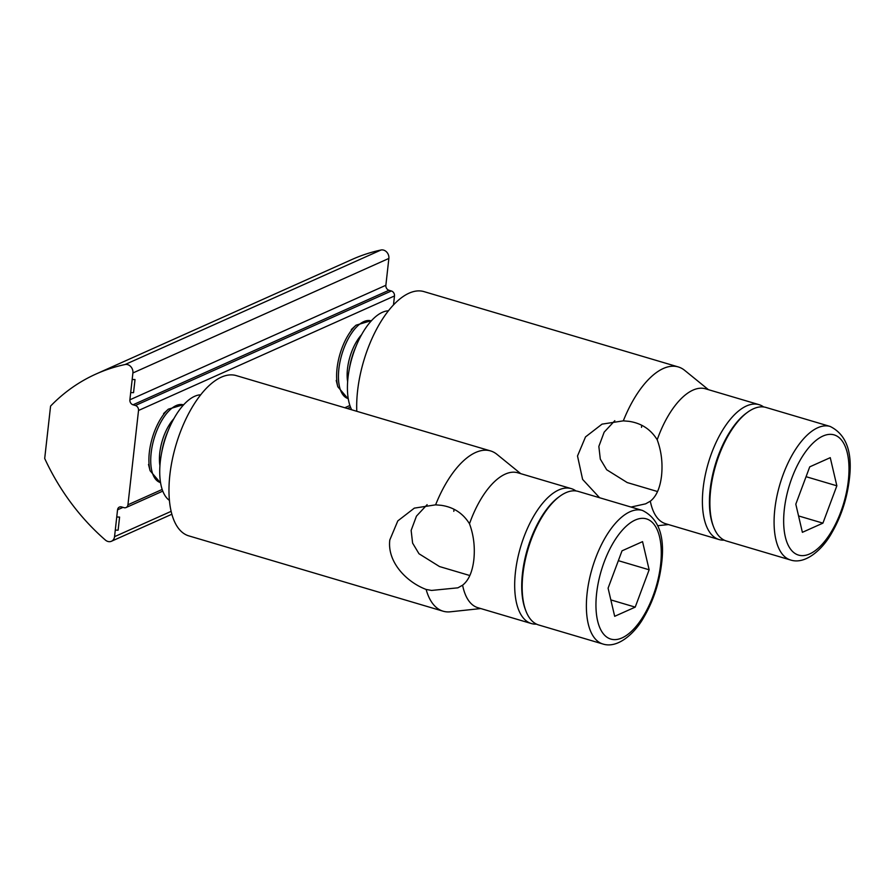 <?xml version="1.0" encoding="UTF-8"?>
<svg xmlns="http://www.w3.org/2000/svg" width="894" height="894" viewBox="0 0 894 894"><rect width="100%" height="100%" fill="white"/><g stroke="black" fill="none" stroke-linecap="round" stroke-linejoin="round"><path stroke-width="1.34" d="M125.082 364.528A6.962 5.777 65.9 0 1 127.697 364.651A6.962 5.777 65.9 0 1 132.904 372.966L388.868 258.433A6.962 5.777 -114.1 0 0 383.66 250.13A6.962 5.777 -114.1 0 0 381.045 249.996A208.95 173.224 -114.1 0 0 352.147 259.416L96.183 373.949A208.95 173.224 65.9 0 1 125.082 364.528L381.045 249.996M171.134 511.346L114.544 536.668A6.962 5.777 65.9 0 1 111.437 541.261A6.962 5.777 65.9 0 1 105.391 540.065A208.95 173.224 -114.1 0 1 44.7 458.477L50.578 406.088A208.95 173.224 65.9 0 1 96.183 373.949M393.483 304.921L394.489 295.959A4.179 3.464 -114.1 0 0 391.36 290.975L135.396 405.496A4.179 3.464 65.9 0 1 138.525 410.48L394.489 295.959M391.36 290.975L388.979 290.271A4.179 3.464 -114.1 0 1 385.862 285.287L388.868 258.433M114.544 536.668L117.55 509.815A4.179 3.464 65.9 0 1 119.416 507.066A4.179 3.464 65.9 0 1 121.562 506.943L123.942 507.647A4.179 3.464 65.9 0 0 126.088 507.535L162.786 491.119M162.183 489.454L127.943 504.775A4.179 3.464 65.9 0 1 126.088 507.535M127.943 504.775L138.525 410.48M135.396 405.496L133.016 404.792A4.179 3.464 65.9 0 1 129.887 399.808L132.904 372.966M119.595 517.078L116.745 517.023L119.595 517.078L118.12 530.176L115.27 530.12M135.016 379.559L132.167 379.514L135.016 379.559L133.552 392.656L130.703 392.6M747.585 412.246L746.367 413.129A68.257 31.111 106.5 0 0 710.16 489.454A68.257 31.111 106.5 0 0 713.077 525.549L713.613 526.957A69.654 31.748 -73.5 0 1 710.641 490.124A69.654 31.748 -73.5 0 1 747.585 412.246A69.654 31.748 -73.5 0 1 765.968 407.44L830.157 426.449A69.654 31.748 -73.5 0 0 774.83 509.133A69.654 31.748 -73.5 0 0 790.598 560.013C805.762 564.952 822.983 548.737 831.554 533.271C841.008 517.023 846.92 499.165 849.3 479.687C852.775 452.263 846.394 434.518 830.157 426.449M790.598 560.013L726.409 540.993A69.654 31.748 -73.5 0 1 713.613 526.957M361.545 334.758A33.491 15.265 106.5 0 0 347.487 368.842A33.491 15.265 106.5 0 0 347.643 381.704M809.74 466.847L830.258 457.661L836.851 485.811L822.916 523.146L802.387 532.321L795.805 504.171L809.74 466.847M836.851 485.811L806.064 476.692M798.554 515.927L822.916 523.146M426.125 589.448C406.2 581.905 387.08 561.801 389.806 539.965L397.808 520.9L414.335 508.127L435.613 504.842L441.133 505.311C453.504 507.088 462.958 513.245 469.495 523.761C473.697 535.171 475.139 547.195 473.831 559.834C472.378 572.004 468.635 580.452 462.6 585.19L457.907 587.827L431.578 590.431L426.125 589.448A83.578 38.096 -73.5 0 0 443.089 611.194L188.802 535.875A83.578 38.096 106.5 0 1 169.871 474.826A83.578 38.096 106.5 0 1 221.354 377.156A83.578 38.096 106.5 0 1 236.273 375.603L490.56 450.922A83.578 38.096 -73.5 0 1 496.952 454.342L520.721 473.652M480.76 608.557L450.308 611.809A83.578 38.096 -73.5 0 1 443.089 611.194M453.794 511.334L454.051 509.267M427.12 504.674L416.448 516.14L411.139 530.421L412.603 543.094L418.995 553.755L439.502 566.55M169.424 500.405A55.719 25.401 -73.5 0 1 162.82 447.391A55.719 25.401 -73.5 0 1 194.635 396.31A55.719 25.401 -73.5 0 1 200.703 394.802M536.489 624.135A70.347 32.061 -73.5 0 1 531.371 623.543A70.347 32.061 -73.5 0 1 515.436 572.16A70.347 32.061 -73.5 0 1 571.322 488.638A70.347 32.061 -73.5 0 1 575.937 490.94M531.371 623.543L477.877 607.696A70.347 32.061 -73.5 0 1 462.6 585.19M435.613 504.842A83.578 38.096 -73.5 0 1 490.56 450.922M469.495 523.761A70.347 32.061 -73.5 0 1 517.827 472.792L571.322 488.638M599.595 497.746L582.609 479.396L577.513 455.985L585.514 436.909L602.042 424.136L623.319 420.851L628.84 421.32C641.21 423.108 650.676 429.254 657.202 439.77C661.404 451.179 662.845 463.204 661.538 475.843C660.085 488.012 656.341 496.472 650.318 501.199L645.624 503.836L631.019 507.054M623.319 420.851A83.578 38.096 -73.5 0 1 678.267 366.931L423.979 291.612A83.578 38.096 106.5 0 0 409.061 293.176A83.578 38.096 106.5 0 0 357.589 390.846A83.578 38.096 106.5 0 0 356.784 411.296M351.677 409.787A55.719 25.401 -73.5 0 1 352.717 355.533A55.719 25.401 -73.5 0 1 382.341 312.33A55.719 25.401 -73.5 0 1 388.409 310.81M641.501 427.354L641.758 425.276M614.826 420.683L604.154 432.16L598.846 446.441L600.31 459.103L606.702 469.763L627.208 482.559M724.196 540.144A70.347 32.061 -73.5 0 1 719.078 539.551A70.347 32.061 -73.5 0 1 703.153 488.169A70.347 32.061 -73.5 0 1 759.028 404.658A70.347 32.061 -73.5 0 1 763.655 406.949M719.078 539.551L665.583 523.705A70.347 32.061 -73.5 0 1 650.318 501.199M678.267 366.931A83.578 38.096 -73.5 0 1 684.659 370.351L708.428 389.672M657.202 439.77A70.347 32.061 -73.5 0 1 705.534 388.812L759.028 404.658M559.879 496.226L558.661 497.109A68.257 31.111 106.5 0 0 522.454 573.445A68.257 31.111 106.5 0 0 525.359 609.54L525.895 610.948A69.654 31.748 -73.5 0 1 522.923 574.116A69.654 31.748 -73.5 0 1 559.879 496.226A69.654 31.748 -73.5 0 1 578.262 491.421L642.451 510.44A69.654 31.748 -73.5 0 0 587.123 593.124A69.654 31.748 -73.5 0 0 602.891 644.004C618.056 648.932 635.276 632.729 643.848 617.262C653.302 601.014 659.213 583.145 661.594 563.678C665.069 536.244 658.688 518.498 642.451 510.44M602.891 644.004L538.702 624.984A69.654 31.748 -73.5 0 1 525.895 610.948M173.838 418.75A33.491 15.265 106.5 0 0 159.78 452.822A33.491 15.265 106.5 0 0 159.937 465.696M622.023 550.827L642.551 541.641L649.145 569.791L635.209 607.127L614.681 616.312L608.088 588.163L622.023 550.827M649.145 569.791L618.357 560.672M610.848 599.908L635.209 607.127M349.889 405.474L344.805 407.753M117.55 509.815L123.014 507.379M385.862 285.287L129.887 399.808M388.979 290.271L133.016 404.792M848.328 480.67A62.681 28.574 -73.5 0 1 809.718 553.922A62.681 28.574 -73.5 0 1 784.329 509.312A62.681 28.574 -73.5 0 1 822.938 436.06A62.681 28.574 -73.5 0 1 848.328 480.67M371.256 320.912A40.521 18.472 106.5 0 0 338.871 368.954A40.521 18.472 106.5 0 0 348.247 398.612M351.297 329.584L356.036 325.181A40.521 18.472 106.5 0 0 337.049 368.417A40.521 18.472 106.5 0 0 337.798 386.733L348.314 399.048M355.98 346.459A40.521 18.472 106.5 0 0 349.342 368.864M660.61 564.662A62.681 28.574 -73.5 0 1 622.012 637.914A62.681 28.574 -73.5 0 1 596.622 593.292A62.681 28.574 -73.5 0 1 635.232 520.04A62.681 28.574 -73.5 0 1 660.61 564.662M183.549 404.904A40.521 18.472 106.5 0 0 151.153 452.945A40.521 18.472 106.5 0 0 160.54 482.592M163.58 413.576L168.329 409.173A40.521 18.472 106.5 0 0 149.332 452.398A40.521 18.472 106.5 0 0 150.091 470.725L160.607 483.039M168.273 430.439A40.521 18.472 106.5 0 0 161.635 452.856M347.397 408.513L350.493 407.128M111.437 541.261L171.871 514.229M627.063 482.514L657.537 491.544M336.222 380.464L337.798 386.733M356.036 325.181L371.558 320.577M668.466 524.566L657.872 525.694M439.356 566.505L469.831 575.535M148.516 464.444L150.091 470.725M168.329 409.173L183.851 404.569"/></g></svg>
